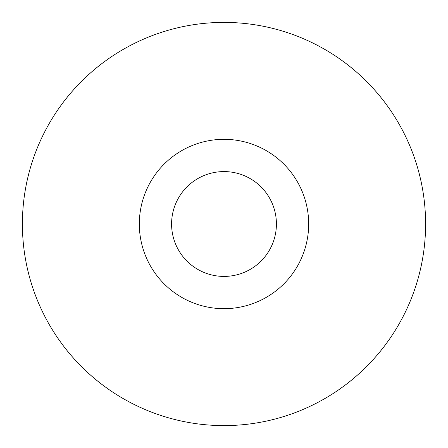 <?xml version="1.0" encoding="UTF-8"?>
<svg xmlns="http://www.w3.org/2000/svg" width="448" height="448" viewBox="0 0 448 448"><rect width="100%" height="100%" fill="white"/><g stroke="black" fill="none" stroke-linecap="round" stroke-linejoin="round"><path stroke-width="0.34" stroke-dasharray="2.24 1.68" d="M139.328 224A84.672 84.672 0 0 0 224 308.672A84.672 84.672 0 0 0 308.672 224A84.672 84.672 0 0 0 224 139.328A84.672 84.672 0 0 0 139.328 224M171.584 224A52.416 52.416 0 0 0 224 276.416A52.416 52.416 0 0 0 276.416 224A52.416 52.416 0 0 0 224 171.584A52.416 52.416 0 0 0 171.584 224M224 425.6A201.6 201.6 0 0 0 425.6 224A201.6 201.6 0 0 0 224 22.4A201.6 201.6 0 0 0 22.4 224A201.6 201.6 0 0 0 224 425.6L224 308.672A84.672 84.672 0 0 0 308.672 224A84.672 84.672 0 0 0 224 139.328A84.672 84.672 0 0 0 139.328 224A84.672 84.672 0 0 0 224 308.672"/><path stroke-width="0.67" d="M139.328 224A84.672 84.672 0 0 0 224 308.672A84.672 84.672 0 0 0 308.672 224A84.672 84.672 0 0 0 224 139.328A84.672 84.672 0 0 0 139.328 224M171.584 224A52.416 52.416 0 0 1 224 171.584A52.416 52.416 0 0 1 276.416 224A52.416 52.416 0 0 1 224 276.416A52.416 52.416 0 0 1 171.584 224M224 425.6A201.6 201.6 0 0 0 425.6 224A201.6 201.6 0 0 0 224 22.4A201.6 201.6 0 0 0 22.4 224A201.6 201.6 0 0 0 224 425.6L224 308.672A84.672 84.672 0 0 1 139.328 224A84.672 84.672 0 0 1 224 139.328A84.672 84.672 0 0 1 308.672 224A84.672 84.672 0 0 1 224 308.672"/></g></svg>
